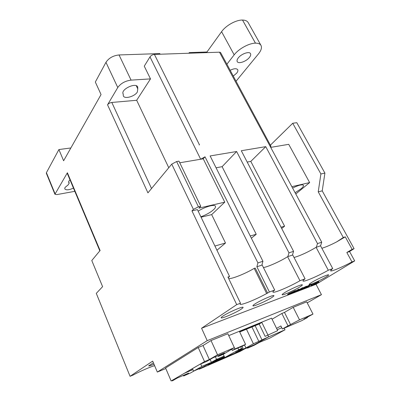 <?xml version="1.0" encoding="UTF-8"?>
<svg xmlns="http://www.w3.org/2000/svg" width="401" height="401" viewBox="0 0 401 401"><rect width="100%" height="100%" fill="white"/><g stroke="black" fill="none" stroke-linecap="round" stroke-linejoin="round"><path stroke-width="0.6" d="M295.161 192.675L301.011 188.841C302.996 187.182 303.798 185.989 303.427 185.267C302.103 184.249 298.514 185.167 292.665 188.019M200.866 216.776C206.214 214.841 210.515 212.425 213.768 209.517C215.262 208.074 215.813 206.966 215.427 206.204C214.58 204.034 204.761 206.811 198.169 211.167M153.408 362.825L148.621 365.887C148.951 366.118 150.746 365.572 154.009 364.248M311.672 282.464C309.843 283.592 308.996 284.284 309.131 284.535C309.346 285.377 320.504 280.404 325.893 277.076C327.833 275.888 328.74 275.161 328.609 274.891C328.494 273.998 316.96 279.146 311.672 282.464M284.474 292.765C282.79 293.833 282.018 294.494 282.159 294.745C282.389 295.687 294.434 290.364 299.848 286.941C301.647 285.818 302.479 285.121 302.344 284.845C302.224 283.853 289.768 289.362 284.474 292.765M255.001 303.933C253.477 304.925 252.785 305.547 252.931 305.803C253.181 306.86 266.269 301.131 271.672 297.617C273.317 296.565 274.073 295.903 273.928 295.627C273.803 294.514 260.264 300.444 255.001 303.933M222.956 316.078C221.603 316.985 221.001 317.562 221.146 317.818C221.417 319.011 235.743 312.805 241.096 309.206C242.57 308.234 243.237 307.612 243.091 307.336C242.971 306.078 228.144 312.499 222.956 316.078M270.374 145.172L292.725 123.262L296.8 122.691L324.91 173.082L322.224 190.866L354.088 248.67L349.552 251.522L346.825 252.485L352.133 249.357L345.256 236.851L336.675 241.883L343.291 237.497L345.256 236.851M238.269 57.919C237.091 59.468 236.755 60.711 237.262 61.654C238.495 64.19 246.339 61.458 249.407 57.443C250.65 55.859 251.011 54.581 250.485 53.599C249.277 51.052 241.267 53.864 238.269 57.919M136.25 85.739L137.774 88.917L137.713 86.917C135.718 82.155 120.425 89.558 123.167 93.954L123.348 95.974C124.721 99.338 134.791 96.456 137.348 92.009L137.774 88.917M233.277 76.06L236.71 73.137C237.833 71.714 238.159 70.556 237.688 69.664C236.445 68.255 233.938 68.461 230.174 70.28M68.626 181.688L69.223 183.107L68.12 184.911L64.992 187.503L64.767 188.891C66.19 190.34 69.087 190.074 73.453 188.099M69.98 179.838L68.907 181.057L68.671 182.525L69.223 183.107M215.447 361.396L217.347 360.579L217.482 360.88L213.111 362.965M213.848 362.088L214.334 361.877M214.309 361.827L215.402 361.296L215.537 361.602L214.445 362.128L214.309 361.827M208.094 365.211L207.959 364.91L208.42 364.599L213.131 362.283L213.803 361.993L213.939 362.293L208.094 365.211L214.62 362.053M211.939 363.04L211.447 363.321M224.53 357.035L221.578 358.569L224.339 356.619M218.039 359.622L220.184 358.499L220.324 358.805L218.906 359.607M220.264 358.674L222.595 357.456L222.735 357.762L219.558 359.431M211.718 362.86L211.578 362.554L217.076 359.722L217.918 359.361L218.059 359.667L216.735 360.684L211.718 362.86L218.059 359.667M210.109 359.476L211.387 362.298L201.813 366.439L193.553 371.146L203.016 367.04L216.56 359.366L224.104 356.108M203.006 367.04L199.237 369.181L240.279 351.336L244.545 348.975M217.367 360.624L220.294 359.341L220.435 359.642L216.054 361.752L220.435 359.642M220.334 359.426L224.099 357.682L224.234 357.983L223.367 358.369M224.139 357.782L224.56 357.547M224.675 357.797L227.011 356.629L223.342 358.614L225.131 357.602L224.675 357.797L224.7 357.411M227.307 356.865L231.542 354.805L228.184 356.534L227.307 356.865L227.322 356.449M240.234 331.777L239.748 332.068M288.018 325.853L299.517 319.843L312.991 314.098L304.033 319.001L307.522 317.507L301.803 320.63L282.374 328.965L288.018 325.853L281.858 313.472L272.063 319.211M234.946 348.95L232.314 350.444L242.906 345.898L245.572 344.394L234.946 348.95L234.334 347.642M277.677 330.64L265.131 336.364L277.677 330.64L271.552 318.173L228.75 335.617M217.888 355.717L218.234 356.479L224.58 352.855L213.021 357.802L206.766 361.401L199.608 364.474L184.525 373.196L192.866 369.602M191.167 369.351L191.528 370.173M312.991 314.098L306.705 301.843L293.191 307.311L284.484 312.404L281.858 313.472M307.226 302.86L321.442 294.66L207.217 340.655L157.322 372.068L165.803 368.534M224.771 357.557L254.304 344.74L268.705 336.805L253.402 343.782L245.918 347.933L235.593 352.409L242.996 348.284L238.575 350.193L241.547 348.534L238.73 349.747L224.771 357.557L223.282 354.319L234.354 347.632L227.873 333.732L211.021 340.549L203.021 345.542L198.209 347.497L165.573 367.988L171.122 380.95L175.463 379.065L172.36 380.865L177.227 378.058L188.565 373.136L183.608 375.973L190.595 372.935L194.32 370.815M295.843 193.939L309.642 182.575L288.725 144.33L270.85 147.357M292.725 123.262L320.895 173.969L318.239 191.853L343.291 237.497M227.096 64.546L220.515 52.436L219.482 52.185L321.737 242.214L320.554 245.803L332.74 268.59L330.9 269.723L331.727 269.417L330.584 270.835C331.041 271.858 342.639 266.996 351.978 261.913L346.825 252.485M240.044 304.098L240.5 303.226L227.948 277.051L229.572 276.52L197.417 209.603L191.959 210.871L193.417 209.397L171.753 164.129L147.929 192.856L107.548 104.816L117.774 87.518L105.959 62.32L95.328 82.035L101.052 94.551L63.624 160.771L58.902 149.553L46.421 172.691L46.351 173.292L54.932 194.264L56.797 194.6L74.812 191.337M229.572 276.52L228.194 277.557M171.753 164.129L176.625 161.538L178.971 161.142L200.766 206.254L198.886 208.134L224.781 202.159L203.237 158.801L205.021 156.806L200.675 159.237L179.758 162.776M224.781 202.159L211.668 214.61L225.497 243.016L214.916 246.024M216.946 250.244L225.497 243.016M267.647 293.166L255.201 268.053L254.199 268.389L266.65 293.537L269.417 292.013L256.871 266.76L257.918 262.911L205.021 156.806M201.061 217.187L211.668 214.61M312.93 284.81L315.808 283.417L316.434 283.216L316.589 283.512L311.301 285.803L312.61 284.815L312.454 284.515L318.81 281.612M311.296 285.798L311.146 285.502L312.454 284.515M305.612 287.978L308.003 286.785L305.818 287.457L309.131 285.572L311.898 284.515L307.392 286.705L309.517 285.908L307.111 287.397L305.006 288.349L304.143 288.58L303.988 288.274L305.326 287.512L305.131 288.108L305.612 287.978L305.457 287.677L306.986 286.966M305.818 287.457L305.657 287.151L308.97 285.266L311.737 284.209L311.898 284.515M302.895 287.903L306.474 286.199L306.635 286.509L301.382 289.722L300.625 290.013L300.469 289.707L302.529 288.444M294.444 291.657L294.971 291.332M295.853 290.79L298.981 289.061L299.141 289.372L296.981 290.7L299.903 289.582L299.742 289.271L302.75 287.622L302.91 287.933L297.667 291.151L296.825 291.472L296.67 291.166L297.552 290.625M298.57 289.722L299.742 289.271M291.392 293.076L294.489 291.748L292.565 292.936L289.251 294.394L287.687 294.82L288.76 293.963L295.858 290.745L290.925 292.885L288.71 294.339L289.773 294.053L293.031 292.449L291.392 293.076L291.236 292.765L291.672 292.489M292.008 292.324L294.329 291.437L294.489 291.748M287.687 294.82L287.532 294.504L288.6 293.652L295.697 290.439M289.231 293.883L291.352 292.996M321.442 294.66L316.023 284.289L201.578 328.244L236.715 304.63L191.959 210.871M316.023 284.289L354.695 260.906L351.978 261.913M332.74 268.59L328.289 270.234C318.594 275.858 303.492 282.319 302.991 281.016C302.78 280.705 303.477 279.973 305.086 278.82L299.968 280.71C290.008 286.58 273.487 293.567 272.941 292.083C272.73 291.778 273.317 291.101 274.69 290.063L269.417 292.013M240.079 304.174C240.67 305.692 256.104 299.462 266.65 293.537M240.5 303.226L236.715 304.63M54.932 194.264L67.393 172.761L100.095 250.515L91.784 260.535L102.601 286.655L96.285 293.372L130.064 376.303L152.681 361.106L157.322 372.068M130.064 376.303L133.272 374.995C139.618 371.486 151.553 366.313 154.631 365.717M320.554 245.803L316.103 247.332L328.289 270.234M305.086 278.82L292.755 255.016L287.863 256.565L287.607 256.71L299.968 280.71M281.682 228.455L284.6 226.199L250.8 161.408L265.753 146.646L241.302 150.731L293.572 251.347L292.449 255.056M251.357 238.199L256.239 234.269L222.114 166.676L236.615 151.513L288.976 252.841L287.863 256.565M265.753 146.646L317.507 243.587L316.334 247.191M236.615 151.513L210.124 155.939L262.931 261.287L261.873 265.116L262.204 265.076L274.69 290.063M256.239 234.269L250.239 235.973M284.6 226.199L281.036 227.212M222.114 166.676L216.064 167.788M219.482 52.185L154.405 54.421C152.525 54.626 151.057 55.453 149.989 56.892L144.265 66.155L150.495 78.887L136.671 100.285L111.809 102.456C109.904 102.746 108.486 103.533 107.548 104.816M270.675 147.022L270.911 146.17L270.089 145.934M250.8 161.408L247.191 162.069M203.237 158.801L200.675 159.237L149.989 56.892M236.049 81.228L258.439 53.94C261.282 50.381 262.109 47.493 260.921 45.273C259.988 43.829 258.174 43.128 255.472 43.163L255.447 43.163C249.011 43.168 238.645 48.882 234.179 54.852L226.866 64.275M207.277 52.606L206.956 52L189.277 52.596L189.598 53.213M150.495 78.887L131.072 80.12L119.037 54.952L159.819 53.584L160.139 54.225M188.836 53.238L189.277 52.596M131.072 80.12C125.212 80.902 120.781 83.373 117.774 87.518M70.867 147.964L58.902 149.553M119.037 54.952C113.192 55.584 108.831 58.04 105.959 62.32M248.254 22.737L248.094 22.456C247.101 20.902 245.252 20.1 242.535 20.05L242.515 20.05C236.044 19.844 225.848 25.534 221.583 31.689L206.956 52M207.217 340.655L201.578 328.244M349.552 251.522L354.695 260.906M67.393 172.761L67.293 173.443L99.829 250.841M123.037 93.644L123.267 94.13M168.771 167.728L136.671 100.285M154.405 54.421L199.487 144.861L199.122 144.916M262.931 261.287L257.918 262.911M293.572 251.347L288.976 252.841M321.737 242.214L317.507 243.587M261.873 265.116L256.871 266.76M200.766 206.254L198.425 206.791L193.417 209.397M352.133 249.357L354.088 248.67M318.239 191.853L322.224 190.866M320.895 173.969L324.91 173.082M294.038 257.497C300.459 255.617 307.813 252.229 316.103 247.332M263.457 267.582C268.585 266.61 280.319 261.317 287.607 256.71M228.705 278.63C232.294 278.931 245.357 273.652 254.199 268.389M321.873 248.259C325.772 247.111 330.705 244.986 336.675 241.883M251.788 345.832L247.487 348.203L254.129 345.316L259.537 342.344L269.898 338.063L284.986 329.817L284.184 328.188M247.487 348.203L247.292 347.782M199.237 369.181L199.051 368.76M183.357 375.396L183.608 375.973M172.31 380.885L172.144 380.504M289.773 294.053L289.617 293.743M294.529 291.116L294.369 290.805M288.76 293.963L288.6 293.652M291.993 292.705L291.843 292.404M296.825 291.472L299.296 289.953L296.379 291.071L293.913 292.59L292.951 292.695M299.903 289.582L302.068 288.254L301.908 287.943M302.068 288.254L302.91 287.933M293.061 292.915L298.289 289.697L298.128 289.387M298.289 289.697L299.141 289.372M300.625 290.013L304.71 287.512L303.186 288.129L306.148 286.695L305.988 286.384M306.148 286.695L306.635 286.509M303.186 288.129L303.031 287.823M302.565 288.514L302.419 288.229M304.143 288.58L304.665 288.144L304.509 287.838M309.131 285.572L308.97 285.266M304.665 288.144L305.482 287.813M312.61 284.815L318.96 281.903L313.422 284.504L312.299 285.322L313.056 285.126L312.9 284.83M313.056 285.126L315.963 283.713L315.808 283.417M317.933 282.174L317.777 281.873M315.963 283.713L316.589 283.512M291.938 186.66L309.642 182.575M234.354 347.632L217.527 354.805L211.021 340.549M217.527 354.805L209.337 359.532L203.021 345.542M209.337 359.532L204.53 361.587L198.209 347.497M204.53 361.587L171.122 380.95M228.62 351.276L228.48 350.98M223.292 354.314L218.234 356.479M299.517 319.843L293.191 307.311M290.64 324.73L284.484 312.404M282.374 328.965L280.89 325.953L276.565 328.374M307.522 317.507L307.356 317.181M268.364 336.995L284.986 329.817M239.713 331.988L259.171 324.038L261.838 322.459L239.512 331.567L245.572 344.394M261.838 322.459L267.858 334.845M231.708 349.141L232.314 350.444M216.56 359.366L215.387 356.785M259.171 324.038L265.131 336.364M277.221 329.712L281.783 327.762M238.73 349.747L237.928 348.033M268.705 336.805L267.913 335.171M261.893 339.747L255.126 325.692M258.856 341.426L251.933 326.995M253.402 343.782L246.47 329.231M245.918 347.933L244.525 344.985M242.996 348.284L242.049 346.263M241.547 348.534L240.745 346.825M193.553 371.146L192.435 368.619M201.813 366.439L200.721 363.993M216.249 360.584L214.766 361.351L216.249 360.584M217.217 360.033L217.076 359.722M218.941 359.682L222.069 358.053L221.928 357.747M222.069 358.053L222.735 357.762M220.75 358.79L220.61 358.489M219.568 359.456L217.643 360.258L219.653 359.095L219.512 358.79M219.653 359.095L220.324 358.805M222.936 357.727L224.415 356.955L224.274 356.649M223.798 357.301L223.658 356.995M223.332 357.502L223.192 357.196M224.635 357.266L223.688 357.622L224.555 357.096M212.044 363.271L211.908 362.975L212.044 363.271M209.227 364.614L211.543 363.532L209.227 364.614M213.272 362.584L213.131 362.283M211.387 363.512L211.252 363.211M208.555 364.905L208.42 364.599M214.445 362.128L214.876 361.892L214.735 361.587M214.876 361.892L216.169 361.441L216.029 361.141M214.64 362.103L211.522 363.657M211.568 363.752L213.979 362.394M216.169 361.441L216.981 361.085L216.841 360.785M216.981 361.085L217.482 360.88M213.157 363.06L215.573 361.702M219.141 360.198L217.472 360.995L219.141 360.198M219.527 359.978L219.392 359.677M223.382 358.404L221.187 359.406M221.232 359.507L222.62 358.689M222.675 358.81L219.964 360.053L223.397 358.299L223.257 358.003M223.397 358.299L224.234 357.983M225.061 357.882L226.129 357.366L225.001 357.752M230.695 355.231L235.051 353.291L230.745 355.371M227.813 356.539L227.698 356.288M231.888 354.765L234.294 353.647L231.888 354.765M233.999 354.003L240.785 350.78L233.963 353.928M255.472 43.163L242.535 20.05M255.447 43.163L242.515 20.05M234.179 54.852L221.583 31.689M55.017 193.693L46.421 172.691M151.533 188.51L111.809 102.456M176.625 161.538L198.425 206.791M218.114 359.963L217.999 359.712M227.066 64.496L270.911 146.17M260.921 45.273L248.094 22.456M295.697 290.434L295.858 290.745M309.372 285.632L309.517 285.908M318.805 281.602L318.96 281.903"/></g></svg>
